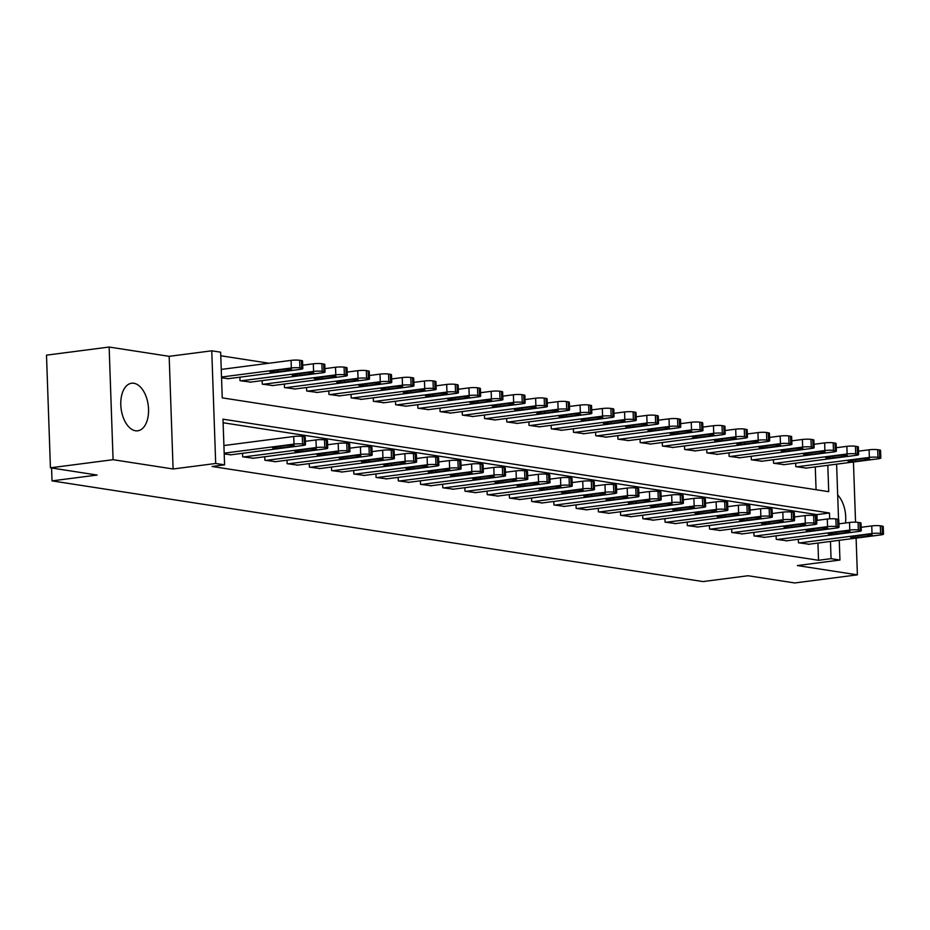 <?xml version="1.0" encoding="UTF-8"?>
<svg xmlns="http://www.w3.org/2000/svg" width="930" height="930" viewBox="0 0 930 930"><rect width="100%" height="100%" fill="white"/><g stroke="black" fill="none" stroke-linecap="round" stroke-linejoin="round"><path stroke-width="1.4" d="M133.839 383.265A23.982 13.659 82.6 0 0 131.595 383.241A23.982 13.659 82.6 0 0 120.912 406.829A23.982 13.659 82.6 0 0 135.501 430.764A23.982 13.659 82.6 0 0 137.756 430.799A23.982 13.659 82.6 0 0 148.428 407.212A23.982 13.659 82.6 0 0 133.839 383.265M855.554 522.183L853.449 462.187L852.775 462.082M839.267 540.295L839.953 560.046L797.359 565.556L857.39 574.845L794.743 582.959L748.057 575.74L702.964 581.576L52.022 480.88L97.115 475.044L50.429 467.813L46.5 355.155L109.136 347.041L113.076 459.699L173.096 468.987L215.69 463.477L211.761 350.808L220.654 352.191L222.247 397.866L828.723 491.679L827.805 465.314M173.096 468.987L169.167 356.329L109.136 347.041M169.167 356.329L211.761 350.808M269.026 363.235L220.782 355.772M857.39 574.845L856.1 538.11M50.429 467.813L113.076 459.699M816.075 489.726L815.273 466.941M221.549 377.847L228.455 378.661M239.894 377.173L240.021 380.696L250.681 382.102M262.132 380.614L262.248 384.137L272.909 385.543M284.359 384.055L284.487 387.577L295.147 388.973M306.586 387.496L306.714 391.019L317.374 392.414M328.825 390.937L328.941 394.46L339.613 395.855M351.052 394.378L351.18 397.901L361.84 399.296M373.29 397.808L373.407 401.33L384.067 402.737M395.517 401.249L395.645 404.771L406.305 406.178M417.744 404.69L417.872 408.212L428.532 409.607M439.983 408.131L440.099 411.653L450.771 413.048M462.21 411.572L462.338 415.094L472.998 416.489M484.449 415.013L484.565 418.535L495.225 419.93M506.676 418.442L506.804 421.964L517.464 423.371M528.903 421.883L529.031 425.405L539.691 426.812M551.141 425.324L551.258 428.846L561.929 430.241M573.368 428.765L573.496 432.287L584.156 433.682M595.607 432.206L595.723 435.728L606.383 437.123M617.834 435.647L617.962 439.169L628.622 440.564M640.061 439.076L640.189 442.599L650.849 444.005M662.3 442.517L662.416 446.04L673.088 447.446M684.527 445.958L684.654 449.481L695.315 450.876M706.765 449.399L706.881 452.922L717.542 454.317M728.992 452.84L729.12 456.363L739.78 457.758M751.219 456.281L751.347 459.804L762.007 461.199M773.458 459.711L773.574 463.233L784.246 464.64M795.685 463.152L795.813 466.674L806.473 468.081M829.676 518.812L829.467 512.988L222.991 419.174L224.583 464.849L212.063 466.476L818.54 560.29L817.935 543.062M817.144 520.347L816.947 514.615L223.119 422.755M224.211 453.968L231.105 454.782M242.556 453.305L242.684 456.828L253.344 458.223M264.783 456.735L264.911 460.257L275.571 461.664M287.021 460.176L287.138 463.698L297.809 465.105M309.248 463.617L309.376 467.139L320.036 468.534M331.487 467.058L331.603 470.58L342.263 471.975M353.714 470.499L353.842 474.021L364.502 475.416M375.941 473.94L376.069 477.462L386.729 478.857M398.18 477.369L398.296 480.891L408.956 482.298M420.406 480.81L420.534 484.332L431.195 485.739M442.645 484.251L442.761 487.773L453.422 489.168M464.872 487.692L464.988 491.214L475.66 492.609M487.099 491.133L487.227 494.655L497.887 496.05M509.338 494.574L509.454 498.096L520.114 499.491M531.565 498.003L531.693 501.526L542.353 502.932M553.792 501.444L553.92 504.967L564.58 506.373M576.03 504.885L576.147 508.408L586.818 509.803M598.257 508.326L598.385 511.849L609.045 513.244M620.496 511.767L620.612 515.29L631.272 516.685M642.723 515.208L642.851 518.731L653.511 520.126M664.95 518.638L665.078 522.16L675.738 523.567M687.189 522.079L687.305 525.601L697.977 527.008M709.416 525.52L709.544 529.042L720.204 530.437M731.654 528.961L731.771 532.483L742.431 533.878M753.881 532.402L754.009 535.924L764.669 537.319M776.108 535.843L776.236 539.365L786.896 540.76M798.347 539.272L798.463 542.795L809.135 544.201M51.569 467.988L52.022 480.88M839.953 560.046L831.06 558.663L830.467 541.434M818.54 560.29L831.06 558.663M224.583 464.849L215.69 463.477M836.605 464.175L838.535 519.44M816.947 514.615L829.467 512.988M845.486 522.997A23.982 13.659 82.6 0 0 837.686 494.958M224.177 453.154L293.996 444.11A6.15 0.825 178 0 1 302.564 444.017L304.343 444.284A6.15 0.825 178 0 1 305.482 444.726A6.15 0.825 178 0 1 302.889 445.482L230.233 454.898M305.482 444.726L305.214 437.112A6.15 0.825 -2 0 0 304.075 436.67L302.297 436.403A6.15 0.825 -2 0 0 293.729 436.496L223.909 445.54M286.58 445.528A4.917 0.663 -2 0 1 291.671 445.307A4.917 0.663 -2 0 1 294.345 445.796A4.917 0.663 -2 0 1 292.264 446.412L280.244 447.969A4.917 0.663 -2 0 1 275.152 448.19A4.917 0.663 -2 0 1 272.478 447.69A4.917 0.663 -2 0 1 274.548 447.086L286.58 445.528M221.514 377.034L291.334 367.989A6.15 0.825 178 0 1 299.913 367.885L301.692 368.164A6.15 0.825 178 0 1 302.82 368.594A6.15 0.825 178 0 1 300.227 369.361L227.571 378.777M221.259 369.419L291.078 360.375A6.15 0.825 -2 0 1 299.646 360.282L301.425 360.549A6.15 0.825 -2 0 1 302.552 360.991L302.82 368.594M283.917 369.408L271.897 370.965A4.917 0.663 178 0 0 269.828 371.57A4.917 0.663 178 0 0 272.49 372.07A4.917 0.663 178 0 0 277.582 371.837L289.614 370.279A4.917 0.663 178 0 0 291.683 369.675A4.917 0.663 178 0 0 289.009 369.175A4.917 0.663 178 0 0 283.917 369.408M243.567 456.956L316.235 447.551A6.15 0.825 178 0 1 324.803 447.446L326.581 447.725A6.15 0.825 178 0 1 327.709 448.155A6.15 0.825 178 0 1 325.116 448.923L252.46 458.339M327.709 448.155L327.441 440.553A6.15 0.825 -2 0 0 326.314 440.111L324.535 439.844A6.15 0.825 -2 0 0 315.968 439.937L305.354 441.308M308.807 448.969A4.917 0.663 -2 0 1 313.898 448.737A4.917 0.663 -2 0 1 316.572 449.237A4.917 0.663 -2 0 1 314.503 449.841L302.471 451.399A4.917 0.663 -2 0 1 297.379 451.631A4.917 0.663 -2 0 1 294.717 451.131A4.917 0.663 -2 0 1 296.786 450.527L308.807 448.969M265.794 460.397L338.462 450.992A6.15 0.825 178 0 1 347.029 450.887L348.808 451.166A6.15 0.825 178 0 1 349.947 451.596A6.15 0.825 178 0 1 347.355 452.364L274.687 461.78M349.947 451.596L349.68 443.982A6.15 0.825 -2 0 0 348.541 443.552L346.762 443.273A6.15 0.825 -2 0 0 338.195 443.377L327.593 444.749M331.045 452.41A4.917 0.663 -2 0 1 336.137 452.178A4.917 0.663 -2 0 1 338.799 452.678A4.917 0.663 -2 0 1 336.73 453.282L324.709 454.84A4.917 0.663 -2 0 1 319.618 455.061A4.917 0.663 -2 0 1 316.944 454.572A4.917 0.663 -2 0 1 319.013 453.968L331.045 452.41M288.033 463.838L360.689 454.433A6.15 0.825 178 0 1 369.257 454.328L371.035 454.607A6.15 0.825 178 0 1 372.174 455.037A6.15 0.825 178 0 1 369.582 455.805L296.926 465.209M372.174 455.037L371.907 447.423A6.15 0.825 -2 0 0 370.768 446.993L368.989 446.714A6.15 0.825 -2 0 0 360.422 446.819L349.82 448.19M353.272 455.84A4.917 0.663 -2 0 1 358.364 455.619A4.917 0.663 -2 0 1 361.038 456.107A4.917 0.663 -2 0 1 358.968 456.723L346.937 458.281A4.917 0.663 -2 0 1 341.845 458.502A4.917 0.663 -2 0 1 339.171 458.013A4.917 0.663 -2 0 1 341.252 457.397L353.272 455.84M240.905 380.835L313.573 371.43A6.15 0.825 178 0 1 322.14 371.326L323.919 371.605A6.15 0.825 178 0 1 325.047 372.035A6.15 0.825 178 0 1 322.466 372.802L249.798 382.218M302.703 365.188L313.305 363.816A6.15 0.825 -2 0 1 321.873 363.711L323.652 363.99A6.15 0.825 -2 0 1 324.791 364.421L325.047 372.035M306.156 372.849L294.124 374.406A4.917 0.663 178 0 0 292.055 375.011A4.917 0.663 178 0 0 294.729 375.499A4.917 0.663 178 0 0 299.82 375.278L311.841 373.721A4.917 0.663 178 0 0 313.91 373.116A4.917 0.663 178 0 0 311.248 372.616A4.917 0.663 178 0 0 306.156 372.849M263.144 384.276L335.8 374.871A6.15 0.825 178 0 1 344.367 374.767L346.146 375.046A6.15 0.825 178 0 1 347.285 375.476A6.15 0.825 178 0 1 344.693 376.243L272.037 385.648M324.93 368.629L335.532 367.257A6.15 0.825 -2 0 1 344.1 367.152L345.879 367.431A6.15 0.825 -2 0 1 347.018 367.862L347.285 375.476M328.383 376.278L316.351 377.836A4.917 0.663 178 0 0 314.282 378.452A4.917 0.663 178 0 0 316.956 378.94A4.917 0.663 178 0 0 322.047 378.719L334.079 377.162A4.917 0.663 178 0 0 336.149 376.545A4.917 0.663 178 0 0 333.475 376.057A4.917 0.663 178 0 0 328.383 376.278M285.37 387.717L358.038 378.301A6.15 0.825 178 0 1 366.606 378.208L368.385 378.487A6.15 0.825 178 0 1 369.512 378.917A6.15 0.825 178 0 1 366.932 379.684L294.264 389.089M347.169 372.07L357.771 370.698A6.15 0.825 -2 0 1 366.339 370.593L368.117 370.872A6.15 0.825 -2 0 1 369.245 371.303L369.512 378.917M350.61 379.719L338.59 381.277A4.917 0.663 178 0 0 336.521 381.893A4.917 0.663 178 0 0 339.183 382.381A4.917 0.663 178 0 0 344.274 382.16L356.306 380.603A4.917 0.663 178 0 0 358.375 379.986A4.917 0.663 178 0 0 355.702 379.498A4.917 0.663 178 0 0 350.61 379.719M310.26 467.279L382.928 457.862A6.15 0.825 178 0 1 391.495 457.769L393.274 458.048A6.15 0.825 178 0 1 394.401 458.478A6.15 0.825 178 0 1 391.821 459.246L319.153 468.65M394.401 458.478L394.134 450.864A6.15 0.825 -2 0 0 393.006 450.434L391.228 450.155A6.15 0.825 -2 0 0 382.66 450.26L372.058 451.631M375.499 459.281A4.917 0.663 -2 0 1 380.591 459.06A4.917 0.663 -2 0 1 383.265 459.548A4.917 0.663 -2 0 1 381.195 460.164L369.164 461.722A4.917 0.663 -2 0 1 364.083 461.943A4.917 0.663 -2 0 1 361.41 461.454A4.917 0.663 -2 0 1 363.479 460.838L375.499 459.281M307.609 391.158L380.265 381.742A6.15 0.825 178 0 1 388.833 381.649L390.612 381.916A6.15 0.825 178 0 1 391.751 382.358A6.15 0.825 178 0 1 389.159 383.125L316.502 392.53M369.396 375.511L379.998 374.127A6.15 0.825 -2 0 1 388.566 374.034L390.344 374.313A6.15 0.825 -2 0 1 391.483 374.744L391.751 382.358M372.849 383.16L360.817 384.718A4.917 0.663 178 0 0 358.748 385.334A4.917 0.663 178 0 0 361.421 385.822A4.917 0.663 178 0 0 366.513 385.601L378.533 384.044A4.917 0.663 178 0 0 380.603 383.427A4.917 0.663 178 0 0 377.94 382.939A4.917 0.663 178 0 0 372.849 383.16M332.498 470.72L405.154 461.303A6.15 0.825 178 0 1 413.722 461.21L415.501 461.478A6.15 0.825 178 0 1 416.64 461.919A6.15 0.825 178 0 1 414.048 462.687L341.391 472.091M416.64 461.919L416.373 454.305A6.15 0.825 -2 0 0 415.233 453.875L413.455 453.596A6.15 0.825 -2 0 0 404.887 453.689L394.285 455.072M397.738 462.722A4.917 0.663 -2 0 1 402.829 462.501A4.917 0.663 -2 0 1 405.503 462.989A4.917 0.663 -2 0 1 403.422 463.605L391.402 465.163A4.917 0.663 -2 0 1 386.31 465.384A4.917 0.663 -2 0 1 383.637 464.895A4.917 0.663 -2 0 1 385.706 464.279L397.738 462.722M329.836 394.599L402.492 385.183A6.15 0.825 178 0 1 411.06 385.09L412.839 385.357A6.15 0.825 178 0 1 413.978 385.799A6.15 0.825 178 0 1 411.386 386.555L338.729 395.971M391.623 378.94L402.237 377.568A6.15 0.825 -2 0 1 410.804 377.475L412.583 377.743A6.15 0.825 -2 0 1 413.711 378.185L413.978 385.799M395.076 386.601L383.055 388.159A4.917 0.663 178 0 0 380.986 388.763A4.917 0.663 178 0 0 383.648 389.263A4.917 0.663 178 0 0 388.74 389.042L400.772 387.485A4.917 0.663 178 0 0 402.841 386.868A4.917 0.663 178 0 0 400.167 386.38A4.917 0.663 178 0 0 395.076 386.601M354.725 474.161L427.382 464.744A6.15 0.825 178 0 1 435.961 464.651L437.739 464.919A6.15 0.825 178 0 1 438.867 465.36A6.15 0.825 178 0 1 436.275 466.116L363.618 475.532M438.867 465.36L438.6 457.746A6.15 0.825 -2 0 0 437.472 457.304L435.693 457.037A6.15 0.825 -2 0 0 427.126 457.13L416.512 458.502M419.965 466.163A4.917 0.663 -2 0 1 425.057 465.942A4.917 0.663 -2 0 1 427.73 466.43A4.917 0.663 -2 0 1 425.661 467.046L413.629 468.604A4.917 0.663 -2 0 1 408.537 468.825A4.917 0.663 -2 0 1 405.875 468.325A4.917 0.663 -2 0 1 407.945 467.72L419.965 466.163M376.952 477.59L449.62 468.185A6.15 0.825 178 0 1 458.188 468.081L459.966 468.36A6.15 0.825 178 0 1 461.094 468.79A6.15 0.825 178 0 1 458.513 469.557L385.845 478.973M461.094 468.79L460.838 461.187A6.15 0.825 -2 0 0 459.699 460.745L457.92 460.478A6.15 0.825 -2 0 0 449.353 460.571L438.751 461.943M442.203 469.603A4.917 0.663 -2 0 1 447.295 469.371A4.917 0.663 -2 0 1 449.957 469.871A4.917 0.663 -2 0 1 447.888 470.475L435.868 472.033A4.917 0.663 -2 0 1 430.776 472.266A4.917 0.663 -2 0 1 428.102 471.766A4.917 0.663 -2 0 1 430.172 471.161L442.203 469.603M399.191 481.031L471.847 471.626A6.15 0.825 178 0 1 480.415 471.522L482.193 471.801A6.15 0.825 178 0 1 483.333 472.231A6.15 0.825 178 0 1 480.74 472.998L408.084 482.414M483.333 472.231L483.065 464.616A6.15 0.825 -2 0 0 481.926 464.186L480.147 463.907A6.15 0.825 -2 0 0 471.58 464.012L460.978 465.384M464.43 473.045A4.917 0.663 -2 0 1 469.522 472.812A4.917 0.663 -2 0 1 472.196 473.312A4.917 0.663 -2 0 1 470.127 473.916L458.095 475.474A4.917 0.663 -2 0 1 453.003 475.695A4.917 0.663 -2 0 1 450.329 475.207A4.917 0.663 -2 0 1 452.399 474.602L464.43 473.045M421.418 484.472L494.086 475.067A6.15 0.825 178 0 1 502.653 474.963L504.432 475.242A6.15 0.825 178 0 1 505.56 475.672A6.15 0.825 178 0 1 502.979 476.439L430.311 485.844M505.56 475.672L505.292 468.057A6.15 0.825 -2 0 0 504.165 467.627L502.386 467.348A6.15 0.825 -2 0 0 493.818 467.453L483.216 468.825M486.657 476.474A4.917 0.663 -2 0 1 491.749 476.253A4.917 0.663 -2 0 1 494.423 476.741A4.917 0.663 -2 0 1 492.354 477.357L480.322 478.915A4.917 0.663 -2 0 1 475.23 479.136A4.917 0.663 -2 0 1 472.568 478.648A4.917 0.663 -2 0 1 474.637 478.032L486.657 476.474M352.063 398.028L424.731 388.624A6.15 0.825 178 0 1 433.299 388.519L435.077 388.798A6.15 0.825 178 0 1 436.205 389.228A6.15 0.825 178 0 1 433.624 389.996L360.956 399.412M413.862 382.381L424.464 381.009A6.15 0.825 -2 0 1 433.031 380.916L434.81 381.184A6.15 0.825 -2 0 1 435.949 381.625L436.205 389.228M417.314 390.042L405.282 391.6A4.917 0.663 178 0 0 403.213 392.204A4.917 0.663 178 0 0 405.887 392.704A4.917 0.663 178 0 0 410.979 392.472L422.999 390.914A4.917 0.663 178 0 0 425.068 390.309A4.917 0.663 178 0 0 422.406 389.81A4.917 0.663 178 0 0 417.314 390.042M374.302 401.469L446.958 392.065A6.15 0.825 178 0 1 455.526 391.96L457.304 392.239A6.15 0.825 178 0 1 458.444 392.669A6.15 0.825 178 0 1 455.851 393.437L383.195 402.853M436.089 385.822L446.691 384.45A6.15 0.825 -2 0 1 455.258 384.346L457.037 384.625A6.15 0.825 -2 0 1 458.176 385.055L458.444 392.669M439.541 393.483L427.509 395.041A4.917 0.663 178 0 0 425.44 395.645A4.917 0.663 178 0 0 428.114 396.134A4.917 0.663 178 0 0 433.206 395.913L445.238 394.355A4.917 0.663 178 0 0 447.307 393.75A4.917 0.663 178 0 0 444.633 393.25A4.917 0.663 178 0 0 439.541 393.483M396.529 404.91L469.197 395.506A6.15 0.825 178 0 1 477.764 395.401L479.543 395.68A6.15 0.825 178 0 1 480.671 396.11A6.15 0.825 178 0 1 478.09 396.877L405.422 406.282M458.327 389.263L468.929 387.891A6.15 0.825 -2 0 1 477.497 387.787L479.276 388.066A6.15 0.825 -2 0 1 480.403 388.496L480.671 396.11M461.768 396.912L449.748 398.47A4.917 0.663 178 0 0 447.679 399.086A4.917 0.663 178 0 0 450.341 399.575A4.917 0.663 178 0 0 455.433 399.354L467.465 397.796A4.917 0.663 178 0 0 469.534 397.18A4.917 0.663 178 0 0 466.86 396.692A4.917 0.663 178 0 0 461.768 396.912M418.767 408.351L491.424 398.935A6.15 0.825 178 0 1 499.991 398.842L501.77 399.121A6.15 0.825 178 0 1 502.909 399.551A6.15 0.825 178 0 1 500.317 400.319L427.649 409.723M480.554 392.704L491.156 391.332A6.15 0.825 -2 0 1 499.724 391.228L501.502 391.507A6.15 0.825 -2 0 1 502.642 391.937L502.909 399.551M484.007 400.353L471.975 401.911A4.917 0.663 178 0 0 469.906 402.527A4.917 0.663 178 0 0 472.579 403.016A4.917 0.663 178 0 0 477.671 402.795L489.692 401.237A4.917 0.663 178 0 0 491.761 400.621A4.917 0.663 178 0 0 489.099 400.132A4.917 0.663 178 0 0 484.007 400.353M443.656 487.913L516.313 478.497A6.15 0.825 178 0 1 524.88 478.404L526.659 478.683A6.15 0.825 178 0 1 527.798 479.113A6.15 0.825 178 0 1 525.206 479.88L452.55 489.285M527.798 479.113L527.531 471.498A6.15 0.825 -2 0 0 526.392 471.068L524.613 470.789A6.15 0.825 -2 0 0 516.045 470.894L505.443 472.266M508.896 479.915A4.917 0.663 -2 0 1 513.988 479.694A4.917 0.663 -2 0 1 516.662 480.182A4.917 0.663 -2 0 1 514.581 480.798L502.56 482.356A4.917 0.663 -2 0 1 497.469 482.577A4.917 0.663 -2 0 1 494.795 482.089A4.917 0.663 -2 0 1 496.864 481.473L508.896 479.915M440.994 411.792L513.651 402.376A6.15 0.825 178 0 1 522.218 402.283L523.997 402.55A6.15 0.825 178 0 1 525.136 402.992A6.15 0.825 178 0 1 522.544 403.76L449.888 413.164M502.781 396.145L513.395 394.762A6.15 0.825 -2 0 1 521.963 394.669L523.741 394.948A6.15 0.825 -2 0 1 524.869 395.378L525.136 402.992M506.234 403.794L494.214 405.352A4.917 0.663 178 0 0 492.144 405.968A4.917 0.663 178 0 0 494.807 406.457A4.917 0.663 178 0 0 499.898 406.236L511.93 404.678A4.917 0.663 178 0 0 513.999 404.062A4.917 0.663 178 0 0 511.326 403.574A4.917 0.663 178 0 0 506.234 403.794M465.884 491.354L538.54 481.938A6.15 0.825 178 0 1 547.119 481.845L548.898 482.112A6.15 0.825 178 0 1 550.025 482.554A6.15 0.825 178 0 1 547.433 483.321L474.777 492.726M550.025 482.554L549.758 474.939A6.15 0.825 -2 0 0 548.63 474.509L546.852 474.23A6.15 0.825 -2 0 0 538.284 474.323L527.67 475.707M531.123 483.356A4.917 0.663 -2 0 1 536.215 483.135A4.917 0.663 -2 0 1 538.889 483.623A4.917 0.663 -2 0 1 536.819 484.239L524.787 485.797A4.917 0.663 -2 0 1 519.696 486.018A4.917 0.663 -2 0 1 517.034 485.53A4.917 0.663 -2 0 1 519.103 484.914L531.123 483.356M463.221 415.233L535.889 405.817A6.15 0.825 178 0 1 544.457 405.724L546.236 405.992A6.15 0.825 178 0 1 547.363 406.433A6.15 0.825 178 0 1 544.782 407.189L472.115 416.605M525.02 399.575L535.622 398.203A6.15 0.825 -2 0 1 544.19 398.11L545.968 398.377A6.15 0.825 -2 0 1 547.107 398.819L547.363 406.433M528.473 407.235L516.441 408.793A4.917 0.663 178 0 0 514.371 409.398A4.917 0.663 178 0 0 517.045 409.898A4.917 0.663 178 0 0 522.137 409.677L534.157 408.119A4.917 0.663 178 0 0 536.226 407.503A4.917 0.663 178 0 0 533.564 407.015A4.917 0.663 178 0 0 528.473 407.235M488.111 494.795L560.778 485.379A6.15 0.825 178 0 1 569.346 485.286L571.125 485.553A6.15 0.825 178 0 1 572.252 485.995A6.15 0.825 178 0 1 569.672 486.75L497.004 496.167M572.252 485.995L571.997 478.38A6.15 0.825 -2 0 0 570.857 477.939L569.079 477.671A6.15 0.825 -2 0 0 560.511 477.764L549.909 479.136M553.362 486.797A4.917 0.663 -2 0 1 558.453 486.576A4.917 0.663 -2 0 1 561.115 487.064A4.917 0.663 -2 0 1 559.046 487.68L547.026 489.238A4.917 0.663 -2 0 1 541.934 489.459A4.917 0.663 -2 0 1 539.26 488.959A4.917 0.663 -2 0 1 541.33 488.355L553.362 486.797M510.349 498.224L583.005 488.82A6.15 0.825 178 0 1 591.573 488.715L593.352 488.994A6.15 0.825 178 0 1 594.491 489.424A6.15 0.825 178 0 1 591.899 490.191L519.242 499.608M594.491 489.424L594.224 481.821A6.15 0.825 -2 0 0 593.084 481.38L591.306 481.112A6.15 0.825 -2 0 0 582.738 481.205L572.136 482.577M575.589 490.238A4.917 0.663 -2 0 1 580.68 490.005A4.917 0.663 -2 0 1 583.354 490.505A4.917 0.663 -2 0 1 581.285 491.11L569.253 492.668A4.917 0.663 -2 0 1 564.161 492.9A4.917 0.663 -2 0 1 561.488 492.4A4.917 0.663 -2 0 1 563.557 491.796L575.589 490.238M532.576 501.665L605.244 492.261A6.15 0.825 178 0 1 613.812 492.156L615.59 492.435A6.15 0.825 178 0 1 616.718 492.865A6.15 0.825 178 0 1 614.137 493.632L541.469 503.049M616.718 492.865L616.451 485.251A6.15 0.825 -2 0 0 615.323 484.821L613.544 484.542A6.15 0.825 -2 0 0 604.977 484.646L594.375 486.018M597.816 493.679A4.917 0.663 -2 0 1 602.907 493.446A4.917 0.663 -2 0 1 605.581 493.946A4.917 0.663 -2 0 1 603.512 494.551L591.48 496.109A4.917 0.663 -2 0 1 586.388 496.329A4.917 0.663 -2 0 1 583.726 495.841A4.917 0.663 -2 0 1 585.795 495.237L597.816 493.679M554.815 505.106L627.471 495.702A6.15 0.825 178 0 1 636.039 495.597L637.817 495.876A6.15 0.825 178 0 1 638.957 496.306A6.15 0.825 178 0 1 636.364 497.073L563.708 506.478M638.957 496.306L638.689 488.692A6.15 0.825 -2 0 0 637.55 488.262L635.771 487.983A6.15 0.825 -2 0 0 627.204 488.087L616.602 489.459M620.054 497.108A4.917 0.663 -2 0 1 625.146 496.887A4.917 0.663 -2 0 1 627.82 497.376A4.917 0.663 -2 0 1 625.739 497.992L613.719 499.55A4.917 0.663 -2 0 1 608.627 499.77A4.917 0.663 -2 0 1 605.953 499.282A4.917 0.663 -2 0 1 608.022 498.666L620.054 497.108M577.042 508.547L649.698 499.131A6.15 0.825 178 0 1 658.277 499.038L660.044 499.317A6.15 0.825 178 0 1 661.184 499.747A6.15 0.825 178 0 1 658.591 500.514L585.935 509.919M661.184 499.747L660.916 492.133A6.15 0.825 -2 0 0 659.788 491.703L658.01 491.424A6.15 0.825 -2 0 0 649.442 491.528L638.829 492.9M642.281 500.549A4.917 0.663 -2 0 1 647.373 500.328A4.917 0.663 -2 0 1 650.047 500.817A4.917 0.663 -2 0 1 647.978 501.433L635.946 502.991A4.917 0.663 -2 0 1 630.854 503.211A4.917 0.663 -2 0 1 628.192 502.723A4.917 0.663 -2 0 1 630.261 502.107L642.281 500.549M599.269 511.988L671.937 502.572A6.15 0.825 178 0 1 680.504 502.479L682.283 502.746A6.15 0.825 178 0 1 683.411 503.188A6.15 0.825 178 0 1 680.83 503.955L608.162 513.36M683.411 503.188L683.155 495.574A6.15 0.825 -2 0 0 682.015 495.144L680.237 494.865A6.15 0.825 -2 0 0 671.669 494.958L661.067 496.341M664.52 503.99A4.917 0.663 -2 0 1 669.612 503.769A4.917 0.663 -2 0 1 672.274 504.258A4.917 0.663 -2 0 1 670.205 504.874L658.184 506.432A4.917 0.663 -2 0 1 653.092 506.652A4.917 0.663 -2 0 1 650.419 506.164A4.917 0.663 -2 0 1 652.488 505.548L664.52 503.99M621.507 515.429L694.164 506.013A6.15 0.825 178 0 1 702.731 505.92L704.51 506.187A6.15 0.825 178 0 1 705.649 506.629A6.15 0.825 178 0 1 703.057 507.385L630.4 516.801M705.649 506.629L705.382 499.015A6.15 0.825 -2 0 0 704.242 498.573L702.464 498.306A6.15 0.825 -2 0 0 693.896 498.399L683.294 499.77M686.747 507.431A4.917 0.663 -2 0 1 691.839 507.21A4.917 0.663 -2 0 1 694.512 507.699A4.917 0.663 -2 0 1 692.443 508.315L680.411 509.873A4.917 0.663 -2 0 1 675.319 510.093A4.917 0.663 -2 0 1 672.646 509.594A4.917 0.663 -2 0 1 674.715 508.989L686.747 507.431M643.734 518.859L716.402 509.454A6.15 0.825 178 0 1 724.97 509.349L726.749 509.628A6.15 0.825 178 0 1 727.876 510.059A6.15 0.825 178 0 1 725.295 510.826L652.628 520.242M727.876 510.059L727.609 502.456A6.15 0.825 -2 0 0 726.481 502.014L724.702 501.747A6.15 0.825 -2 0 0 716.135 501.84L705.533 503.211M708.974 510.872A4.917 0.663 -2 0 1 714.066 510.64A4.917 0.663 -2 0 1 716.739 511.14A4.917 0.663 -2 0 1 714.67 511.744L702.638 513.302A4.917 0.663 -2 0 1 697.547 513.534A4.917 0.663 -2 0 1 694.884 513.034A4.917 0.663 -2 0 1 696.954 512.43L708.974 510.872M665.973 522.3L738.629 512.895A6.15 0.825 178 0 1 747.197 512.79L748.976 513.069A6.15 0.825 178 0 1 750.115 513.5A6.15 0.825 178 0 1 747.522 514.267L674.855 523.683M750.115 513.5L749.847 505.885A6.15 0.825 -2 0 0 748.708 505.455L746.93 505.176A6.15 0.825 -2 0 0 738.362 505.281L727.76 506.652M731.213 514.313A4.917 0.663 -2 0 1 736.304 514.081A4.917 0.663 -2 0 1 738.966 514.581A4.917 0.663 -2 0 1 736.897 515.185L724.877 516.743A4.917 0.663 -2 0 1 719.785 516.964A4.917 0.663 -2 0 1 717.111 516.476A4.917 0.663 -2 0 1 719.181 515.871L731.213 514.313M688.2 525.741L760.856 516.336A6.15 0.825 178 0 1 769.424 516.231L771.202 516.51A6.15 0.825 178 0 1 772.342 516.941A6.15 0.825 178 0 1 769.749 517.708L697.093 527.112M772.342 516.941L772.074 509.326A6.15 0.825 -2 0 0 770.947 508.896L769.168 508.617A6.15 0.825 -2 0 0 760.601 508.722L749.987 510.093M753.44 517.743A4.917 0.663 -2 0 1 758.531 517.522A4.917 0.663 -2 0 1 761.205 518.01A4.917 0.663 -2 0 1 759.136 518.626L747.104 520.184A4.917 0.663 -2 0 1 742.012 520.405A4.917 0.663 -2 0 1 739.35 519.917A4.917 0.663 -2 0 1 741.419 519.3L753.44 517.743M710.427 529.182L783.095 519.765A6.15 0.825 178 0 1 791.663 519.672L793.441 519.951A6.15 0.825 178 0 1 794.569 520.382A6.15 0.825 178 0 1 791.988 521.149L719.32 530.553M794.569 520.382L794.313 512.767A6.15 0.825 -2 0 0 793.174 512.337L791.395 512.058A6.15 0.825 -2 0 0 782.827 512.163L772.226 513.534M775.678 521.184A4.917 0.663 -2 0 1 780.77 520.963A4.917 0.663 -2 0 1 783.432 521.451A4.917 0.663 -2 0 1 781.363 522.067L769.342 523.625A4.917 0.663 -2 0 1 764.251 523.846A4.917 0.663 -2 0 1 761.577 523.358A4.917 0.663 -2 0 1 763.646 522.741L775.678 521.184M732.666 532.623L805.322 523.206A6.15 0.825 178 0 1 813.89 523.113L815.668 523.381A6.15 0.825 178 0 1 816.807 523.823A6.15 0.825 178 0 1 814.215 524.59L741.559 533.994M816.807 523.823L816.54 516.208A6.15 0.825 -2 0 0 815.401 515.778L813.622 515.499A6.15 0.825 -2 0 0 805.055 515.592L794.452 516.975M797.905 524.625A4.917 0.663 -2 0 1 802.997 524.404A4.917 0.663 -2 0 1 805.671 524.892A4.917 0.663 -2 0 1 803.601 525.508L791.57 527.066A4.917 0.663 -2 0 1 786.478 527.287A4.917 0.663 -2 0 1 783.804 526.799A4.917 0.663 -2 0 1 785.873 526.182L797.905 524.625M485.46 418.663L558.116 409.258A6.15 0.825 178 0 1 566.684 409.154L568.463 409.433A6.15 0.825 178 0 1 569.602 409.863A6.15 0.825 178 0 1 567.009 410.63L494.353 420.046M547.247 403.016L557.849 401.644A6.15 0.825 -2 0 1 566.417 401.551L568.195 401.818A6.15 0.825 -2 0 1 569.334 402.26L569.602 409.863M550.7 410.676L538.668 412.234A4.917 0.663 178 0 0 536.598 412.839A4.917 0.663 178 0 0 539.272 413.339A4.917 0.663 178 0 0 544.364 413.106L556.396 411.548A4.917 0.663 178 0 0 558.465 410.944A4.917 0.663 178 0 0 555.791 410.444A4.917 0.663 178 0 0 550.7 410.676M507.687 422.104L580.355 412.699A6.15 0.825 178 0 1 588.923 412.595L590.701 412.874A6.15 0.825 178 0 1 591.829 413.304A6.15 0.825 178 0 1 589.248 414.071L516.58 423.487M569.486 406.457L580.088 405.085A6.15 0.825 -2 0 1 588.655 404.98L590.434 405.259A6.15 0.825 -2 0 1 591.561 405.689L591.829 413.304M572.927 414.117L560.906 415.675A4.917 0.663 178 0 0 558.837 416.28A4.917 0.663 178 0 0 561.499 416.768A4.917 0.663 178 0 0 566.591 416.547L578.623 414.989A4.917 0.663 178 0 0 580.692 414.385A4.917 0.663 178 0 0 578.018 413.885A4.917 0.663 178 0 0 572.927 414.117M529.914 425.545L602.582 416.14A6.15 0.825 178 0 1 611.15 416.036L612.928 416.315A6.15 0.825 178 0 1 614.067 416.745A6.15 0.825 178 0 1 611.475 417.512L538.807 426.917M591.713 409.898L602.315 408.526A6.15 0.825 -2 0 1 610.882 408.421L612.661 408.7A6.15 0.825 -2 0 1 613.8 409.13L614.067 416.745M595.165 417.547L583.133 419.105A4.917 0.663 178 0 0 581.064 419.721A4.917 0.663 178 0 0 583.738 420.209A4.917 0.663 178 0 0 588.83 419.988L600.85 418.43A4.917 0.663 178 0 0 602.919 417.814A4.917 0.663 178 0 0 600.257 417.326A4.917 0.663 178 0 0 595.165 417.547M552.153 428.986L624.809 419.57A6.15 0.825 178 0 1 633.377 419.476L635.155 419.756A6.15 0.825 178 0 1 636.294 420.186A6.15 0.825 178 0 1 633.702 420.953L561.046 430.358M613.94 413.339L624.553 411.967A6.15 0.825 -2 0 1 633.121 411.862L634.899 412.141A6.15 0.825 -2 0 1 636.027 412.571L636.294 420.186M617.392 420.988L605.372 422.546A4.917 0.663 178 0 0 603.291 423.162A4.917 0.663 178 0 0 605.965 423.65A4.917 0.663 178 0 0 611.057 423.429L623.088 421.871A4.917 0.663 178 0 0 625.158 421.255A4.917 0.663 178 0 0 622.484 420.767A4.917 0.663 178 0 0 617.392 420.988M574.38 432.427L647.048 423.011A6.15 0.825 178 0 1 655.615 422.918L657.394 423.185A6.15 0.825 178 0 1 658.521 423.627A6.15 0.825 178 0 1 655.941 424.394L583.273 433.799M636.178 416.779L646.78 415.396A6.15 0.825 -2 0 1 655.348 415.303L657.126 415.582A6.15 0.825 -2 0 1 658.266 416.012L658.521 423.627M639.631 424.429L627.599 425.987A4.917 0.663 178 0 0 625.53 426.603A4.917 0.663 178 0 0 628.203 427.091A4.917 0.663 178 0 0 633.295 426.87L645.315 425.312A4.917 0.663 178 0 0 647.385 424.696A4.917 0.663 178 0 0 644.723 424.208A4.917 0.663 178 0 0 639.631 424.429M596.618 435.868L669.275 426.452A6.15 0.825 178 0 1 677.842 426.359L679.621 426.626A6.15 0.825 178 0 1 680.76 427.068A6.15 0.825 178 0 1 678.168 427.823L605.511 437.24M658.405 420.209L669.007 418.837A6.15 0.825 -2 0 1 677.575 418.744L679.353 419.012A6.15 0.825 -2 0 1 680.493 419.453L680.76 427.068M661.858 427.87L649.826 429.428A4.917 0.663 178 0 0 647.757 430.032A4.917 0.663 178 0 0 650.43 430.532A4.917 0.663 178 0 0 655.522 430.311L667.554 428.753A4.917 0.663 178 0 0 669.623 428.137A4.917 0.663 178 0 0 666.95 427.649A4.917 0.663 178 0 0 661.858 427.87M618.845 439.297L691.513 429.893A6.15 0.825 178 0 1 700.081 429.788L701.859 430.067A6.15 0.825 178 0 1 702.987 430.497A6.15 0.825 178 0 1 700.406 431.264L627.738 440.68M680.644 423.65L691.246 422.278A6.15 0.825 -2 0 1 699.813 422.185L701.592 422.452A6.15 0.825 -2 0 1 702.72 422.894L702.987 430.497M684.085 431.311L672.065 432.869A4.917 0.663 178 0 0 669.995 433.473A4.917 0.663 178 0 0 672.657 433.973A4.917 0.663 178 0 0 677.749 433.74L689.781 432.183A4.917 0.663 178 0 0 691.85 431.578A4.917 0.663 178 0 0 689.177 431.078A4.917 0.663 178 0 0 684.085 431.311M641.072 442.738L713.74 433.334A6.15 0.825 178 0 1 722.308 433.229L724.086 433.508A6.15 0.825 178 0 1 725.226 433.938A6.15 0.825 178 0 1 722.633 434.705L649.965 444.122M702.871 427.091L713.473 425.719A6.15 0.825 -2 0 1 722.04 425.615L723.819 425.894A6.15 0.825 -2 0 1 724.958 426.324L725.226 433.938M706.323 434.752L694.292 436.31A4.917 0.663 178 0 0 692.222 436.914A4.917 0.663 178 0 0 694.896 437.402A4.917 0.663 178 0 0 699.988 437.181L712.008 435.624A4.917 0.663 178 0 0 714.077 435.019A4.917 0.663 178 0 0 711.415 434.519A4.917 0.663 178 0 0 706.323 434.752M663.311 446.179L735.967 436.775A6.15 0.825 178 0 1 744.535 436.67L746.313 436.949A6.15 0.825 178 0 1 747.453 437.379A6.15 0.825 178 0 1 744.86 438.146L672.204 447.551M725.098 430.532L735.7 429.16A6.15 0.825 -2 0 1 744.279 429.055L746.058 429.335A6.15 0.825 -2 0 1 747.185 429.765L747.453 437.379M728.55 438.181L716.53 439.739A4.917 0.663 178 0 0 714.449 440.355A4.917 0.663 178 0 0 717.123 440.843A4.917 0.663 178 0 0 722.215 440.622L734.247 439.065A4.917 0.663 178 0 0 736.316 438.449A4.917 0.663 178 0 0 733.642 437.96A4.917 0.663 178 0 0 728.55 438.181M685.538 449.62L758.206 440.204A6.15 0.825 178 0 1 766.773 440.111L768.552 440.39A6.15 0.825 178 0 1 769.68 440.82A6.15 0.825 178 0 1 767.099 441.587L694.431 450.992M747.336 433.973L757.938 432.601A6.15 0.825 -2 0 1 766.506 432.497L768.285 432.776A6.15 0.825 -2 0 1 769.412 433.206L769.68 440.82M750.789 441.622L738.757 443.18A4.917 0.663 178 0 0 736.688 443.796A4.917 0.663 178 0 0 739.362 444.284A4.917 0.663 178 0 0 744.453 444.063L756.474 442.506A4.917 0.663 178 0 0 758.543 441.89A4.917 0.663 178 0 0 755.881 441.401A4.917 0.663 178 0 0 750.789 441.622M707.777 453.061L780.433 443.645A6.15 0.825 178 0 1 789 443.552L790.779 443.819A6.15 0.825 178 0 1 791.918 444.261A6.15 0.825 178 0 1 789.326 445.028L716.67 454.433M769.563 437.414L780.165 436.031A6.15 0.825 -2 0 1 788.733 435.938L790.512 436.217A6.15 0.825 -2 0 1 791.651 436.647L791.918 444.261M773.016 445.063L760.984 446.621A4.917 0.663 178 0 0 758.915 447.237A4.917 0.663 178 0 0 761.589 447.725A4.917 0.663 178 0 0 766.68 447.504L778.701 445.947A4.917 0.663 178 0 0 780.782 445.331A4.917 0.663 178 0 0 778.108 444.842A4.917 0.663 178 0 0 773.016 445.063M730.004 456.502L802.671 447.086A6.15 0.825 178 0 1 811.239 446.993L813.018 447.26A6.15 0.825 178 0 1 814.145 447.702A6.15 0.825 178 0 1 811.565 448.458L738.897 457.874M791.802 440.843L802.404 439.472A6.15 0.825 -2 0 1 810.972 439.379L812.75 439.646A6.15 0.825 -2 0 1 813.878 440.088L814.145 447.702M795.243 448.504L783.223 450.062A4.917 0.663 178 0 0 781.154 450.666A4.917 0.663 178 0 0 783.816 451.166A4.917 0.663 178 0 0 788.907 450.945L800.939 449.388A4.917 0.663 178 0 0 803.009 448.772A4.917 0.663 178 0 0 800.335 448.283A4.917 0.663 178 0 0 795.243 448.504M754.893 536.064L827.561 526.647A6.15 0.825 178 0 1 836.128 526.554L837.907 526.822A6.15 0.825 178 0 1 839.034 527.264A6.15 0.825 178 0 1 836.454 528.019L763.786 537.435M839.034 527.264L838.767 519.649A6.15 0.825 -2 0 0 837.639 519.207L835.861 518.94A6.15 0.825 -2 0 0 827.293 519.033L816.691 520.405M820.132 528.066A4.917 0.663 -2 0 1 825.224 527.845A4.917 0.663 -2 0 1 827.898 528.333A4.917 0.663 -2 0 1 825.828 528.949L813.797 530.507A4.917 0.663 -2 0 1 808.705 530.728A4.917 0.663 -2 0 1 806.043 530.228A4.917 0.663 -2 0 1 808.112 529.623L820.132 528.066M752.231 459.932L824.898 450.527A6.15 0.825 178 0 1 833.466 450.422L835.245 450.701A6.15 0.825 178 0 1 836.384 451.131A6.15 0.825 178 0 1 833.792 451.899L761.124 461.315M814.029 444.284L824.631 442.913A6.15 0.825 -2 0 1 833.199 442.82L834.977 443.087A6.15 0.825 -2 0 1 836.117 443.529L836.384 451.131M817.482 451.945L805.45 453.503A4.917 0.663 178 0 0 803.381 454.107A4.917 0.663 178 0 0 806.054 454.607A4.917 0.663 178 0 0 811.146 454.375L823.166 452.817A4.917 0.663 178 0 0 825.236 452.213A4.917 0.663 178 0 0 822.573 451.713A4.917 0.663 178 0 0 817.482 451.945M777.131 539.493L849.788 530.088A6.15 0.825 178 0 1 858.355 529.984L860.134 530.263A6.15 0.825 178 0 1 861.273 530.693A6.15 0.825 178 0 1 858.681 531.46L786.013 540.876M861.273 530.693L861.006 523.09A6.15 0.825 -2 0 0 859.866 522.648L858.088 522.381A6.15 0.825 -2 0 0 849.52 522.474L838.918 523.846M842.371 531.507A4.917 0.663 -2 0 1 847.463 531.274A4.917 0.663 -2 0 1 850.125 531.774A4.917 0.663 -2 0 1 848.055 532.379L836.035 533.936A4.917 0.663 -2 0 1 830.943 534.169A4.917 0.663 -2 0 1 828.27 533.669A4.917 0.663 -2 0 1 830.339 533.064L842.371 531.507M774.469 463.373L847.125 453.968A6.15 0.825 178 0 1 855.693 453.863L857.472 454.142A6.15 0.825 178 0 1 858.611 454.572A6.15 0.825 178 0 1 856.019 455.34L783.362 464.756M836.256 447.725L846.858 446.353A6.15 0.825 -2 0 1 855.437 446.249L857.216 446.528A6.15 0.825 -2 0 1 858.344 446.958L858.611 454.572M839.709 455.386L827.688 456.932A4.917 0.663 178 0 0 825.608 457.548A4.917 0.663 178 0 0 828.281 458.037A4.917 0.663 178 0 0 833.373 457.816L845.405 456.258A4.917 0.663 178 0 0 847.474 455.654A4.917 0.663 178 0 0 844.8 455.154A4.917 0.663 178 0 0 839.709 455.386M799.358 542.934L872.015 533.529A6.15 0.825 178 0 1 880.582 533.425L882.361 533.704A6.15 0.825 178 0 1 883.5 534.134A6.15 0.825 178 0 1 880.908 534.901L808.251 544.317M883.5 534.134L883.233 526.52A6.15 0.825 -2 0 0 882.105 526.089L880.326 525.81A6.15 0.825 -2 0 0 871.759 525.915L861.145 527.287M864.598 534.948A4.917 0.663 -2 0 1 869.69 534.715A4.917 0.663 -2 0 1 872.363 535.215A4.917 0.663 -2 0 1 870.294 535.82L858.262 537.377A4.917 0.663 -2 0 1 853.17 537.598A4.917 0.663 -2 0 1 850.497 537.11A4.917 0.663 -2 0 1 852.577 536.505L864.598 534.948M796.696 466.814L869.364 457.409A6.15 0.825 178 0 1 877.932 457.304L879.71 457.583A6.15 0.825 178 0 1 880.838 458.013A6.15 0.825 178 0 1 878.257 458.781L805.589 468.185M858.495 451.166L869.097 449.795A6.15 0.825 -2 0 1 877.664 449.69L879.443 449.969A6.15 0.825 -2 0 1 880.571 450.399L880.838 458.013M861.947 458.816L849.915 460.373A4.917 0.663 178 0 0 847.846 460.989A4.917 0.663 178 0 0 850.52 461.478A4.917 0.663 178 0 0 855.612 461.257L867.632 459.699A4.917 0.663 178 0 0 869.701 459.083A4.917 0.663 178 0 0 867.027 458.595A4.917 0.663 178 0 0 861.947 458.816M293.729 436.496L293.996 444.11M302.297 436.403L302.564 444.017M304.075 436.67L304.343 444.284M292.264 446.412L292.229 445.331M280.244 447.969L280.186 446.353M291.334 367.989L291.078 360.375M301.692 368.164L301.425 360.549M299.913 367.885L299.646 360.282M289.579 369.21L289.614 370.279M277.524 370.233L277.582 371.837M315.968 439.937L316.235 447.551M324.535 439.844L324.803 447.446M326.314 440.111L326.581 447.725M314.503 449.841L314.468 448.772M302.471 451.399L302.413 449.795M338.195 443.377L338.462 450.992M346.762 443.273L347.029 450.887M348.541 443.552L348.808 451.166M336.73 453.282L336.695 452.213M324.709 454.84L324.651 453.236M360.422 446.819L360.689 454.433M368.989 446.714L369.257 454.328M370.768 446.993L371.035 454.607M358.968 456.723L358.922 455.642M346.937 458.281L346.878 456.677M313.573 371.43L313.305 363.816M323.919 371.605L323.652 363.99M322.14 371.326L321.873 363.711M311.806 372.651L311.841 373.721M299.762 373.674L299.82 375.278M335.8 374.871L335.532 367.257M346.146 375.046L345.879 367.431M344.367 374.767L344.1 367.152M334.033 376.08L334.079 377.162M321.989 377.115L322.047 378.719M358.038 378.301L357.771 370.698M368.385 378.487L368.117 370.872M366.606 378.208L366.339 370.593M356.271 379.521L356.306 380.603M344.228 380.544L344.274 382.16M382.66 450.26L382.928 457.862M391.228 450.155L391.495 457.769M393.006 450.434L393.274 458.048M381.195 460.164L381.161 459.083M369.164 461.722L369.117 460.106M380.265 381.742L379.998 374.127M390.612 381.916L390.344 374.313M388.833 381.649L388.566 374.034M378.498 382.962L378.533 384.044M366.455 383.985L366.513 385.601M404.887 453.689L405.154 461.303M413.455 453.596L413.722 461.21M415.233 453.875L415.501 461.478M403.422 463.605L403.388 462.524M391.402 465.163L391.344 463.547M402.492 385.183L402.237 377.568M412.839 385.357L412.583 377.743M411.06 385.09L410.804 377.475M400.737 386.403L400.772 387.485M388.682 387.426L388.74 389.042M427.126 457.13L427.382 464.744M435.693 457.037L435.961 464.651M437.472 457.304L437.739 464.919M425.661 467.046L425.626 465.965M413.629 468.604L413.571 466.988M449.353 460.571L449.62 468.185M457.92 460.478L458.188 468.081M459.699 460.745L459.966 468.36M447.888 470.475L447.853 469.406M435.868 472.033L435.81 470.429M471.58 464.012L471.847 471.626M480.147 463.907L480.415 471.522M481.926 464.186L482.193 471.801M470.127 473.916L470.08 472.847M458.095 475.474L458.037 473.87M493.818 467.453L494.086 475.067M502.386 467.348L502.653 474.963M504.165 467.627L504.432 475.242M492.354 477.357L492.319 476.276M480.322 478.915L480.275 477.311M424.731 388.624L424.464 381.009M435.077 388.798L434.81 381.184M433.299 388.519L433.031 380.916M422.964 389.844L422.999 390.914M410.921 390.867L410.979 392.472M446.958 392.065L446.691 384.45M457.304 392.239L457.037 384.625M455.526 391.96L455.258 384.346M445.191 393.285L445.238 394.355M433.148 394.308L433.206 395.913M469.197 395.506L468.929 387.891M479.543 395.68L479.276 388.066M477.764 395.401L477.497 387.787M467.43 396.715L467.465 397.796M455.386 397.749L455.433 399.354M491.424 398.935L491.156 391.332M501.77 399.121L501.502 391.507M499.991 398.842L499.724 391.228M489.657 400.156L489.692 401.237M477.613 401.179L477.671 402.795M516.045 470.894L516.313 478.497M524.613 470.789L524.88 478.404M526.392 471.068L526.659 478.683M514.581 480.798L514.546 479.717M502.56 482.356L502.502 480.74M513.651 402.376L513.395 394.762M523.997 402.55L523.741 394.948M522.218 402.283L521.963 394.669M511.895 403.597L511.93 404.678M499.84 404.62L499.898 406.236M538.284 474.323L538.54 481.938M546.852 474.23L547.119 481.845M548.63 474.509L548.898 482.112M536.819 484.239L536.784 483.158M524.787 485.797L524.729 484.181M535.889 405.817L535.622 398.203M546.236 405.992L545.968 398.377M544.457 405.724L544.19 398.11M534.122 407.038L534.157 408.119M522.079 408.061L522.137 409.677M560.511 477.764L560.778 485.379M569.079 477.671L569.346 485.286M570.857 477.939L571.125 485.553M559.046 487.68L559.011 486.599M547.026 489.238L546.968 487.622M582.738 481.205L583.005 488.82M591.306 481.112L591.573 488.715M593.084 481.38L593.352 488.994M581.285 491.11L581.238 490.04M569.253 492.668L569.195 491.063M604.977 484.646L605.244 492.261M613.544 484.542L613.812 492.156M615.323 484.821L615.59 492.435M603.512 494.551L603.477 493.481M591.48 496.109L591.433 494.504M627.204 488.087L627.471 495.702M635.771 487.983L636.039 495.597M637.55 488.262L637.817 495.876M625.739 497.992L625.704 496.911M613.719 499.55L613.661 497.945M649.442 491.528L649.698 499.131M658.01 491.424L658.277 499.038M659.788 491.703L660.044 499.317M647.978 501.433L647.943 500.352M635.946 502.991L635.888 501.375M671.669 494.958L671.937 502.572M680.237 494.865L680.504 502.479M682.015 495.144L682.283 502.746M670.205 504.874L670.17 503.793M658.184 506.432L658.126 504.816M693.896 498.399L694.164 506.013M702.464 498.306L702.731 505.92M704.242 498.573L704.51 506.187M692.443 508.315L692.397 507.234M680.411 509.873L680.353 508.257M716.135 501.84L716.402 509.454M724.702 501.747L724.97 509.349M726.481 502.014L726.749 509.628M714.67 511.744L714.635 510.675M702.638 513.302L702.592 511.698M738.362 505.281L738.629 512.895M746.93 505.176L747.197 512.79M748.708 505.455L748.976 513.069M736.897 515.185L736.862 514.116M724.877 516.743L724.819 515.139M760.601 508.722L760.856 516.336M769.168 508.617L769.424 516.231M770.947 508.896L771.202 516.51M759.136 518.626L759.101 517.545M747.104 520.184L747.046 518.58M782.827 512.163L783.095 519.765M791.395 512.058L791.663 519.672M793.174 512.337L793.441 519.951M781.363 522.067L781.328 520.986M769.342 523.625L769.284 522.009M805.055 515.592L805.322 523.206M813.622 515.499L813.89 523.113M815.401 515.778L815.668 523.381M803.601 525.508L803.555 524.427M791.57 527.066L791.511 525.45M558.116 409.258L557.849 401.644M568.463 409.433L568.195 401.818M566.684 409.154L566.417 401.551M556.349 410.479L556.396 411.548M544.306 411.502L544.364 413.106M580.355 412.699L580.088 405.085M590.701 412.874L590.434 405.259M588.923 412.595L588.655 404.98M578.588 413.92L578.623 414.989M566.544 414.943L566.591 416.547M602.582 416.14L602.315 408.526M612.928 416.315L612.661 408.7M611.15 416.036L610.882 408.421M600.815 417.349L600.85 418.43M588.771 418.384L588.83 419.988M624.809 419.57L624.553 411.967M635.155 419.756L634.899 412.141M633.377 419.476L633.121 411.862M623.042 420.79L623.088 421.871M610.998 421.813L611.057 423.429M647.048 423.011L646.78 415.396M657.394 423.185L657.126 415.582M655.615 422.918L655.348 415.303M645.281 424.231L645.315 425.312M633.237 425.254L633.295 426.87M669.275 426.452L669.007 418.837M679.621 426.626L679.353 419.012M677.842 426.359L677.575 418.744M667.508 427.672L667.554 428.753M655.464 428.695L655.522 430.311M691.513 429.893L691.246 422.278M701.859 430.067L701.592 422.452M700.081 429.788L699.813 422.185M689.746 431.113L689.781 432.183M677.703 432.136L677.749 433.74M713.74 433.334L713.473 425.719M724.086 433.508L723.819 425.894M722.308 433.229L722.04 425.615M711.973 434.554L712.008 435.624M699.93 435.577L699.988 437.181M735.967 436.775L735.7 429.16M746.313 436.949L746.058 429.335M744.535 436.67L744.279 429.055M734.2 437.984L734.247 439.065M722.157 439.018L722.215 440.622M758.206 440.204L757.938 432.601M768.552 440.39L768.285 432.776M766.773 440.111L766.506 432.497M756.439 441.425L756.474 442.506M744.395 442.448L744.453 444.063M780.433 443.645L780.165 436.031M790.779 443.819L790.512 436.217M789 443.552L788.733 435.938M778.666 444.866L778.701 445.947M766.622 445.889L766.68 447.504M802.671 447.086L802.404 439.472M813.018 447.26L812.75 439.646M811.239 446.993L810.972 439.379M800.904 448.307L800.939 449.388M788.849 449.329L788.907 450.945M827.293 519.033L827.561 526.647M835.861 518.94L836.128 526.554M837.639 519.207L837.907 526.822M825.828 528.949L825.794 527.868M813.797 530.507L813.75 528.891M824.898 450.527L824.631 442.913M835.245 450.701L834.977 443.087M833.466 450.422L833.199 442.82M823.131 451.748L823.166 452.817M811.088 452.771L811.146 454.375M849.52 522.474L849.788 530.088M858.088 522.381L858.355 529.984M859.866 522.648L860.134 530.263M848.055 532.379L848.021 531.309M836.035 533.936L835.977 532.332M847.125 453.968L846.858 446.353M857.472 454.142L857.216 446.528M855.693 453.863L855.437 446.249M845.358 455.189L845.405 456.258M833.315 456.212L833.373 457.816M871.759 525.915L872.015 533.529M880.326 525.81L880.582 533.425M882.105 526.089L882.361 533.704M870.294 535.82L870.259 534.75M858.262 537.377L858.204 535.773M869.364 457.409L869.097 449.795M879.71 457.583L879.443 449.969M877.932 457.304L877.664 449.69M867.597 458.618L867.632 459.699M855.554 459.653L855.612 461.257"/></g></svg>
